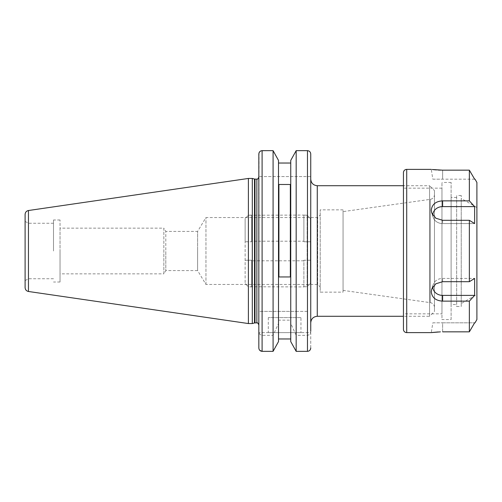 <?xml version="1.0" encoding="UTF-8"?>
<svg xmlns="http://www.w3.org/2000/svg" width="502" height="502" viewBox="0 0 502 502"><rect width="100%" height="100%" fill="white"/><g stroke="black" fill="none" stroke-linecap="round" stroke-linejoin="round"><path stroke-width="0.38" stroke-dasharray="2.51 1.88" d="M431.281 291.806L431.72 289.083L435.818 283.787L442.626 281.697L469.364 281.697L474.628 278.428L442.626 278.428A9.795 8.484 180 0 0 433.207 284.584A9.795 8.484 180 0 1 442.626 278.428L474.628 278.428L474.628 295.389L469.364 301.137L442.626 301.137C435.755 300.711 431.977 297.598 431.281 291.806M474.628 295.389L442.626 295.389A9.795 8.484 180 0 1 432.831 286.912A9.795 8.484 180 0 1 433.207 284.584A9.795 8.484 180 0 0 432.831 286.799M431.281 210.194C431.971 204.402 435.755 201.289 442.626 200.863L469.364 200.863L474.628 206.611L474.628 223.572L469.364 220.303L442.626 220.303L435.818 218.219L431.72 212.917L431.281 210.194M432.831 215.201A9.795 8.484 0 0 0 433.207 217.416A9.795 8.484 0 0 1 432.831 215.088A9.795 8.484 0 0 1 442.626 206.611L474.628 206.611M432.831 179.183L442.626 179.183L432.831 179.183L431.281 169.387M433.207 217.416A9.795 8.484 0 0 0 442.626 223.572L474.628 223.572L442.626 223.572A9.795 8.484 0 0 1 433.207 217.416L431.72 212.917L433.207 217.416M432.831 322.817L442.626 322.817L432.831 322.817L431.281 332.613L432.153 332.5M438.296 331.947L440.411 331.866M456.663 304.538L456.663 197.462L456.663 304.538L451.11 304.538L451.11 197.462L451.11 304.538M456.663 197.462L451.11 197.462M441.967 313.838L441.967 188.162L441.967 313.838L403.445 313.838L403.445 188.162L403.445 313.838M441.967 188.162L403.445 188.162M451.11 319.554L451.11 182.446L451.11 319.554L441.967 319.554L441.967 182.446L441.967 319.554M451.11 182.446L441.967 182.446M461.231 306.496L461.231 195.504L461.231 306.496L456.663 306.496L456.663 195.504L456.663 306.496M461.231 195.504L456.663 195.504M476.9 294.498L476.9 207.502L476.9 294.498L461.231 303.547L461.231 198.453L461.231 303.547M476.9 207.502L461.231 198.453M469.364 200.863L469.364 170.165L440.411 170.134M438.296 170.052L436.338 169.927M433.339 169.645L432.153 169.5M469.364 220.303L469.364 281.697M469.364 301.137L469.364 331.835L442.626 331.835L442.626 322.817L474.628 322.817L442.626 322.817L442.626 331.835M476.9 182.446L476.9 319.554M403.445 185.709L403.445 316.291L429.568 316.291L429.568 185.709L403.445 185.709M474.628 179.183L442.626 179.183L474.628 179.183M303.886 241.205L303.886 241.769L310.412 241.769L310.412 260.231L310.412 218.521L310.412 241.769L303.886 241.769L303.886 241.205L251.653 241.205L251.653 241.769L245.127 241.769L245.127 218.521L245.127 283.479L245.127 218.521L245.127 241.769L251.653 241.769L251.653 241.205M303.886 286.912L303.886 260.231L310.412 260.231L310.412 283.479L307.149 286.761L307.149 215.239L307.149 286.761L310.412 283.479L310.412 260.231L303.886 260.231L303.886 286.912L248.39 286.761L248.39 215.239L248.39 286.761L245.127 283.479L248.39 286.761L251.653 286.912M303.886 260.795L251.653 260.795L251.653 260.231L251.653 260.795M251.653 260.231L245.127 260.231L251.653 260.231L251.653 286.761L251.653 260.231M303.886 215.088L307.149 215.239L310.412 218.521L310.412 283.479L310.412 218.521L307.149 215.239L303.886 215.088L248.39 215.239L245.127 218.521L248.39 215.239L251.653 215.088M303.886 286.761L307.149 286.761L303.886 286.761M303.886 215.239L303.886 241.769L303.886 215.239M251.653 215.239L251.653 241.769L251.653 215.239M60.027 228.146L60.027 251L60.027 228.146L163.84 228.146L163.84 251L163.84 228.146L165.798 231.416L165.798 251L165.798 231.416L197.612 231.416L197.612 251L197.612 231.416L205.952 217.542L317.678 217.542L320.207 215.007L320.207 286.993L320.207 215.007M60.027 273.854L60.027 219.989L60.027 273.854L163.84 273.854L163.84 251L163.84 273.854L165.798 270.584L165.798 251L165.798 270.584L197.612 270.584L197.612 251L197.612 270.584L205.952 284.458L317.678 284.458L320.207 286.993M317.678 284.458L317.678 217.542L317.678 284.458M205.952 284.458L205.952 217.542L205.952 284.458M310.738 179.183L310.738 322.817M300.949 317.597L268.3 317.597L300.949 317.597L300.949 332.613L268.3 332.613L300.949 332.613M268.3 317.597L268.3 332.613M25.1 214.398L25.1 287.602M28.363 251L28.363 223.252L28.363 251M53.501 251L53.501 219.989L53.501 251M259.082 152.746L258.837 324.857L258.837 251L258.837 311.391L296.167 311.391L296.167 150.656L307.475 150.656L307.475 311.391L296.167 311.391M252.305 178.448L252.305 323.552M248.39 178.448L248.39 323.552M310.738 176.572L258.837 176.572L310.738 176.572L310.738 154.032L310.738 331.282C310.707 333.554 309.615 334.903 307.475 335.336L296.167 335.336L290.746 323.47L290.746 320.157L278.503 320.157L278.503 323.47L273.082 335.336L262.1 335.336C259.961 334.903 258.869 333.554 258.837 331.282L258.837 311.391L307.475 311.391M290.746 320.157L290.746 160.402L290.746 163.031L278.503 163.031L278.503 311.391L278.503 160.402M260.827 150.92L273.082 150.656L273.082 311.391M343.061 211.612L343.061 290.388L343.061 211.612L430.245 199.363A4.894 4.894 0 0 0 434.462 194.512L434.462 307.488L434.462 194.512M343.061 290.388L430.245 302.637A4.894 4.894 0 0 1 434.462 307.488M434.462 190.609L434.462 311.391L429.568 316.291L429.568 185.709L434.462 190.609L434.462 311.391M343.061 292.133L343.061 209.867L343.061 292.133L320.207 292.133L320.207 209.867L320.207 292.133M343.061 209.867L320.207 209.867M310.738 347.968L310.738 332.613L258.837 332.613L258.837 347.968L258.837 332.613L310.738 332.613L310.738 347.968C310.569 349.994 309.483 351.118 307.475 351.344L296.167 351.344L296.167 335.336M278.503 323.47L278.503 163.031M258.837 332.613L258.837 347.968L259.779 350.34M258.837 176.572L258.837 154.032M290.746 163.031L290.746 160.402M290.746 338.969L290.746 341.598L290.746 338.969L278.503 338.969L278.503 341.598M273.082 335.336L273.082 351.344L262.1 351.344L262.1 335.336M278.503 320.157L278.503 338.969M290.746 323.47L290.746 341.598M60.027 251L60.027 282.011L60.027 251M25.1 251L25.1 280.631L25.1 251M290.338 276.96L290.338 184.485M278.911 276.96L278.911 184.485M442.626 281.697L442.626 278.428L442.626 281.697M442.626 200.863L442.626 206.611M442.626 170.165L442.626 179.183L442.626 170.165M442.626 220.303L442.626 223.572L442.626 220.303M406.714 332.613L406.714 169.387M442.626 301.137L442.626 295.389M317.27 316.291L317.27 185.709M256.873 179.101L256.873 322.899M254.997 179.101L254.997 322.899M254.495 179.032L254.495 322.968M28.451 210.52L28.451 291.48M262.1 150.656L262.1 311.391M430.245 199.363L430.245 302.637L430.245 199.363M307.475 335.336L307.475 351.344M433.207 284.584L431.72 289.083L433.207 284.584M53.501 223.252L28.363 223.252L25.1 221.369M60.027 219.989L53.501 219.989M60.027 282.011L53.501 282.011M53.501 278.748L28.363 278.748L25.1 280.631"/><path stroke-width="0.75" d="M403.445 329.35L403.445 172.65A3.263 3.263 0 0 1 406.714 169.387L406.714 332.613A3.263 3.263 0 0 1 403.445 329.35L403.445 316.291L317.27 316.291C313.304 316.674 311.127 318.852 310.738 322.817L310.738 179.183C311.127 183.148 313.304 185.326 317.27 185.709L317.27 316.291M432.153 169.5L442.626 170.165L469.364 170.165L474.628 179.183L469.364 170.165L469.364 200.863L442.626 200.863C435.755 201.289 431.977 204.402 431.281 210.194L431.72 212.917L435.818 218.213L442.626 220.303L469.364 220.303L474.628 223.572L474.628 206.611L469.364 200.863M474.628 206.611L442.626 206.611A9.795 8.484 0 0 0 432.831 215.088A9.795 8.484 0 0 0 432.831 215.201M469.364 281.697L442.626 281.697L435.818 283.781L431.72 289.083L431.281 291.806C431.971 297.598 435.755 300.711 442.626 301.137L469.364 301.137L474.628 295.389L474.628 278.428L469.364 281.697L469.364 220.303M432.831 286.799A9.795 8.484 180 0 0 432.831 286.912A9.795 8.484 180 0 0 442.626 295.389L474.628 295.389M432.153 332.5L438.296 331.947M440.411 331.866L431.281 332.613L406.714 332.613M475.017 322.817L474.628 322.817L475.017 322.817L476.9 319.554L476.9 182.446L475.017 179.183L474.628 179.183L475.017 179.183M442.626 331.835L469.364 331.835L474.628 322.817L469.364 331.835L469.364 301.137M431.281 169.387L406.714 169.387M440.411 170.134L438.296 170.052M436.338 169.927L434.676 169.783M434.437 169.758L433.339 169.645M403.445 172.65L403.445 185.709L317.27 185.709M252.305 323.552L252.305 178.448L248.39 178.448L248.39 323.552L252.305 323.552L254.495 322.968L254.495 179.032L252.305 178.448M28.451 210.52L28.451 291.48C26.38 291.016 25.263 289.723 25.1 287.602L25.1 214.398C25.263 212.277 26.38 210.984 28.451 210.52L248.39 178.448M310.738 331.282L310.738 154.032C310.575 152.012 309.483 150.882 307.475 150.656C309.483 150.882 310.569 152.006 310.738 154.032L310.738 176.572M290.746 341.598L296.167 351.344L290.746 341.598L290.746 160.402L296.167 150.656L290.746 160.402M307.475 351.344L296.167 351.344L296.167 150.656L307.475 150.656L307.475 351.344C309.483 351.118 310.569 349.994 310.738 347.968M278.503 160.402L273.082 150.656L278.503 160.402L278.503 341.598L273.082 351.344L273.082 150.656L262.1 150.656C260.086 150.882 259.001 152.012 258.837 154.032L258.837 176.572M260.827 150.92L259.772 151.667M259.76 151.679L259.082 152.746M278.503 163.031L290.746 163.031M278.503 338.969L290.746 338.969M278.911 184.485L278.911 276.96L290.338 276.96L290.338 184.485L278.911 184.485M258.837 331.282L258.837 332.613M278.503 341.598L273.082 351.344L262.1 351.344C260.092 351.118 259.007 349.994 258.837 347.968L258.837 154.032M262.088 351.344L259.779 350.34M442.626 301.137L442.626 295.389M442.626 200.863L442.626 206.611M256.873 179.101L254.997 179.101L254.997 322.899L256.873 322.899L256.873 179.101C257.187 179.672 257.84 179.013 258.837 177.143M262.1 351.344L262.1 150.656M254.997 179.101L254.495 179.032M28.451 291.48L248.39 323.552M254.997 322.899L254.495 322.968M256.873 322.899C257.187 322.328 257.84 322.987 258.837 324.857"/></g></svg>
